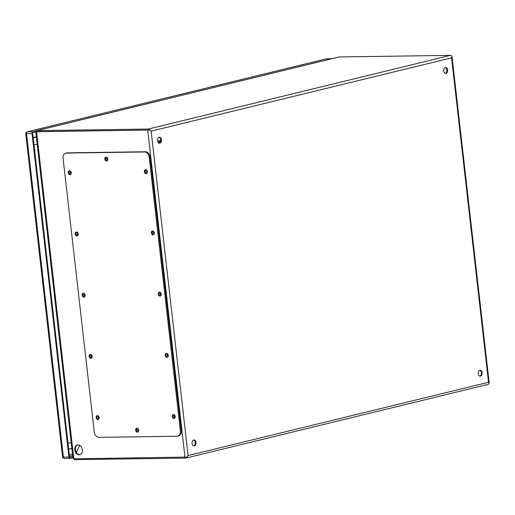 <?xml version="1.0" encoding="UTF-8"?>
<svg xmlns="http://www.w3.org/2000/svg" width="515" height="515" viewBox="0 0 515 515"><rect width="100%" height="100%" fill="white"/><g stroke="black" fill="none" stroke-linecap="round" stroke-linejoin="round"><path stroke-width="0.77" d="M158.665 142.925L159.309 141.541L160.661 141.213M159.637 142.964L160.313 141.528L159.309 141.541M36.481 130.804L32.941 131.673A1.667 1.101 89.2 0 0 32.046 133.578L68.894 457.011A1.667 1.101 89.2 0 0 70.001 458.414A1.667 1.101 89.2 0 0 70.162 458.389L72.918 457.719M35.838 131.975L33.05 132.658A0.67 0.438 89.2 0 0 32.696 133.424L69.544 456.85A0.67 0.438 89.2 0 0 70.053 457.404L72.802 456.734M331.737 58.723L326.272 58.832L27.43 131.75A1.667 1.101 89.2 0 0 26.535 133.655C25.55 133.681 25.499 133.784 26.374 133.971M32.046 133.578L26.535 133.655L63.384 457.088L62.56 456.76L25.763 133.771C25.46 133.095 25.924 132.432 27.147 131.782M157.674 141.258L160.751 140.511M36.346 136.784L34.627 137.202A6.663 4.397 89.2 0 0 33.211 137.943M68.624 448.758A6.663 4.397 89.2 0 0 69.467 448.874A6.663 4.397 89.2 0 0 69.718 448.861M177.649 436.16L178.518 435.948A5.33 3.959 -103.7 0 0 181.261 430.714L150.071 156.966A5.33 3.959 -103.7 0 0 145.462 151.758L67.356 152.846A5.33 3.959 -103.7 0 0 66.692 152.929L65.823 153.142A5.33 3.959 -103.7 0 0 63.081 158.382L94.271 432.13A5.33 3.959 -103.7 0 0 98.88 437.338L176.986 436.244A5.33 3.959 -103.7 0 0 177.649 436.16A5.33 3.959 -103.7 0 0 180.392 430.926L149.202 157.178A5.33 3.959 -103.7 0 0 144.599 151.97L66.493 153.058A5.33 3.959 -103.7 0 0 65.823 153.142M69.963 174.759A2.002 1.487 -103.7 0 0 70.214 174.727A2.002 1.487 -103.7 0 0 71.186 172.435A2.002 1.487 -103.7 0 0 69.267 170.845A2.002 1.487 -103.7 0 0 68.263 172.976A2.002 1.487 -103.7 0 0 69.963 174.759M146.067 173.697A2.002 1.487 -103.7 0 0 146.318 173.664A2.002 1.487 -103.7 0 0 147.29 171.373A2.002 1.487 -103.7 0 0 145.372 169.783A2.002 1.487 -103.7 0 0 144.367 171.913A2.002 1.487 -103.7 0 0 146.067 173.697M76.941 235.96A2.002 1.487 -103.7 0 0 77.186 235.928A2.002 1.487 -103.7 0 0 78.158 233.63A2.002 1.487 -103.7 0 0 76.239 232.04A2.002 1.487 -103.7 0 0 75.235 234.171A2.002 1.487 -103.7 0 0 76.941 235.96M153.045 234.898A2.002 1.487 -103.7 0 0 153.29 234.866A2.002 1.487 -103.7 0 0 154.262 232.568A2.002 1.487 -103.7 0 0 152.343 230.978A2.002 1.487 -103.7 0 0 151.339 233.108A2.002 1.487 -103.7 0 0 153.045 234.898M83.913 297.155A2.002 1.487 -103.7 0 0 84.157 297.123A2.002 1.487 -103.7 0 0 85.13 294.831A2.002 1.487 -103.7 0 0 83.211 293.241A2.002 1.487 -103.7 0 0 82.207 295.372A2.002 1.487 -103.7 0 0 83.913 297.155M160.017 296.093A2.002 1.487 -103.7 0 0 160.262 296.061A2.002 1.487 -103.7 0 0 161.234 293.769A2.002 1.487 -103.7 0 0 159.315 292.179A2.002 1.487 -103.7 0 0 158.311 294.31A2.002 1.487 -103.7 0 0 160.017 296.093M90.885 358.356A2.002 1.487 -103.7 0 0 91.129 358.324A2.002 1.487 -103.7 0 0 92.101 356.032A2.002 1.487 -103.7 0 0 90.183 354.442A2.002 1.487 -103.7 0 0 89.179 356.567A2.002 1.487 -103.7 0 0 90.885 358.356M166.989 357.294A2.002 1.487 -103.7 0 0 167.24 357.262A2.002 1.487 -103.7 0 0 168.205 354.97A2.002 1.487 -103.7 0 0 166.287 353.374A2.002 1.487 -103.7 0 0 165.283 355.505A2.002 1.487 -103.7 0 0 166.989 357.294M97.856 419.558A2.002 1.487 -103.7 0 0 98.108 419.525A2.002 1.487 -103.7 0 0 99.073 417.227A2.002 1.487 -103.7 0 0 97.155 415.637A2.002 1.487 -103.7 0 0 96.151 417.768A2.002 1.487 -103.7 0 0 97.856 419.558M173.961 418.489A2.002 1.487 -103.7 0 0 174.212 418.463A2.002 1.487 -103.7 0 0 175.177 416.165A2.002 1.487 -103.7 0 0 173.265 414.575A2.002 1.487 -103.7 0 0 172.261 416.706A2.002 1.487 -103.7 0 0 173.961 418.489M106.521 161.066A2.002 1.487 -103.7 0 0 106.766 161.034A2.002 1.487 -103.7 0 0 107.738 158.742A2.002 1.487 -103.7 0 0 105.82 157.152A2.002 1.487 -103.7 0 0 104.815 159.283A2.002 1.487 -103.7 0 0 106.521 161.066M137.408 432.182A2.002 1.487 -103.7 0 0 137.66 432.156A2.002 1.487 -103.7 0 0 138.625 429.858A2.002 1.487 -103.7 0 0 136.707 428.268A2.002 1.487 -103.7 0 0 135.703 430.398A2.002 1.487 -103.7 0 0 137.408 432.182M69.725 170.826A2.002 1.487 -103.7 0 0 69.165 172.924A2.002 1.487 -103.7 0 0 70.626 174.534M145.829 169.763A2.002 1.487 -103.7 0 0 145.269 171.862A2.002 1.487 -103.7 0 0 146.73 173.471M76.696 232.027A2.002 1.487 -103.7 0 0 76.136 234.125A2.002 1.487 -103.7 0 0 77.598 235.735M152.801 230.965A2.002 1.487 -103.7 0 0 152.24 233.063A2.002 1.487 -103.7 0 0 153.702 234.666M83.668 293.222A2.002 1.487 -103.7 0 0 83.108 295.327A2.002 1.487 -103.7 0 0 84.569 296.93M159.772 292.159A2.002 1.487 -103.7 0 0 159.212 294.258A2.002 1.487 -103.7 0 0 160.674 295.868M90.64 354.423A2.002 1.487 -103.7 0 0 90.08 356.522A2.002 1.487 -103.7 0 0 91.541 358.131M166.744 353.361A2.002 1.487 -103.7 0 0 166.184 355.459A2.002 1.487 -103.7 0 0 167.652 357.069M97.612 415.624A2.002 1.487 -103.7 0 0 97.058 417.723A2.002 1.487 -103.7 0 0 98.52 419.326M173.716 414.562A2.002 1.487 -103.7 0 0 173.162 416.661A2.002 1.487 -103.7 0 0 174.624 418.264M106.277 157.133A2.002 1.487 -103.7 0 0 105.717 159.232A2.002 1.487 -103.7 0 0 107.178 160.841M137.164 428.255A2.002 1.487 -103.7 0 0 136.61 430.353A2.002 1.487 -103.7 0 0 138.072 431.956M159.193 143.189A3 1.983 89.2 0 0 160.757 140.222A3 1.983 89.2 0 0 159.109 137.299M193.679 445.893A3 1.983 89.2 0 0 195.243 442.926A3 1.983 89.2 0 0 193.601 440.003M479.813 376.111A3 1.983 89.2 0 0 481.371 373.143A3 1.983 89.2 0 0 479.729 370.221M445.321 73.407A3 1.983 89.2 0 0 446.885 70.439A3 1.983 89.2 0 0 445.237 67.517M159.187 137.28A3 1.983 -90.8 0 1 159.483 137.241A3 1.983 -90.8 0 1 161.504 140.209A3 1.983 -90.8 0 1 159.566 143.241A3 1.983 -90.8 0 1 157.558 140.492A3 1.983 -90.8 0 1 159.187 137.28M193.679 439.984A3 1.983 -90.8 0 1 193.975 439.945A3 1.983 -90.8 0 1 195.996 442.913A3 1.983 -90.8 0 1 194.058 445.939A3 1.983 -90.8 0 1 192.044 443.196A3 1.983 -90.8 0 1 193.679 439.984M479.806 370.201A3 1.983 -90.8 0 1 480.102 370.163A3 1.983 -90.8 0 1 482.124 373.13A3 1.983 -90.8 0 1 480.186 376.156A3 1.983 -90.8 0 1 478.171 373.414A3 1.983 -90.8 0 1 479.806 370.201M445.321 67.497A3 1.983 -90.8 0 1 445.617 67.459A3 1.983 -90.8 0 1 447.638 70.426A3 1.983 -90.8 0 1 445.7 73.458A3 1.983 -90.8 0 1 443.685 70.71A3 1.983 -90.8 0 1 445.321 67.497M489.218 383.308L488.535 382.272L489.237 383.385A2.33 1.732 -103.7 0 1 488.201 384.351L186.031 458.047A2.33 1.732 -103.7 0 0 187.067 457.075L188.097 455.543L488.535 382.272L451.571 57.854L451.977 56.335L451.571 57.854L151.14 131.125L149.807 130.025L37.035 131.621M451.919 56.244L451.977 56.335A2.33 1.732 76.3 0 0 450.425 55.363L148.256 129.059A2.33 1.732 76.3 0 1 149.807 130.025L36.938 131.666M79.716 445.353L76.381 452.473L79.709 445.346M73.471 458.768L74.591 459.638L185.741 458.086A2.33 1.732 -103.7 0 0 186.031 458.047M148.256 129.059L37.106 130.61L36.159 131.801M36.823 130.643L338.967 56.959L450.425 55.363M35.812 132.097L36.565 131.756L149.807 130.031L151.14 131.125L188.097 455.543L187.067 457.075L73.825 458.807L72.976 458.26L35.812 132.097M79.136 454.809A5.034 3.74 76.3 0 1 74.855 450.316A5.034 3.74 76.3 0 1 77.379 444.954A5.034 3.74 76.3 0 1 82.207 448.958A5.034 3.74 76.3 0 1 79.767 454.732A5.034 3.74 76.3 0 1 79.136 454.809M71.225 173.452A0.998 0.74 76.3 0 1 70.755 171.514M147.335 172.39A0.998 0.74 76.3 0 1 146.859 170.452M78.203 234.647A0.998 0.74 76.3 0 1 77.726 232.709M154.307 233.585A0.998 0.74 76.3 0 1 153.831 231.647M85.175 295.848A0.998 0.74 76.3 0 1 84.698 293.911M161.279 294.786A0.998 0.74 76.3 0 1 160.802 292.848M92.146 357.043A0.998 0.74 76.3 0 1 91.67 355.105M168.251 355.981A0.998 0.74 76.3 0 1 167.781 354.043M107.783 159.759A0.998 0.74 76.3 0 1 107.307 157.822M138.67 430.875A0.998 0.74 76.3 0 1 138.2 428.937M99.118 418.244A0.998 0.74 76.3 0 1 98.648 416.307M175.222 417.182A0.998 0.74 76.3 0 1 174.752 415.245M77.707 444.896A5.034 3.74 -103.7 0 0 75.544 450.374A5.034 3.74 -103.7 0 0 79.786 454.655A5.034 3.74 -103.7 0 0 80.083 454.636M70.973 171.862A0.998 0.74 -103.7 0 0 71.257 173.04M147.078 170.8A0.998 0.74 -103.7 0 0 147.361 171.971M77.945 233.063A0.998 0.74 -103.7 0 0 78.235 234.235M154.049 232.001A0.998 0.74 -103.7 0 0 154.339 233.173M84.917 294.258A0.998 0.74 -103.7 0 0 85.207 295.436M161.021 293.196A0.998 0.74 -103.7 0 0 161.311 294.374M91.889 355.459A0.998 0.74 -103.7 0 0 92.179 356.631M167.993 354.397A0.998 0.74 -103.7 0 0 168.283 355.569M107.526 158.169A0.998 0.74 -103.7 0 0 107.809 159.347M138.413 429.291A0.998 0.74 -103.7 0 0 138.702 430.463M98.867 416.661A0.998 0.74 -103.7 0 0 99.15 417.832M174.971 415.599A0.998 0.74 -103.7 0 0 175.255 416.77M326.896 58.787A1.667 1.101 89.2 0 0 326.742 58.774A1.667 1.101 89.2 0 0 326.568 58.794L27.43 131.75L32.941 131.673M68.894 457.011L63.384 457.088A1.667 1.101 89.2 0 0 64.478 458.492M70.001 458.414L64.491 458.492A1.667 1.101 89.2 0 0 64.658 458.466M69.48 456.277L72.66 455.505M72.486 453.96L69.306 454.739M33.256 138.374A6.663 4.397 -90.8 0 1 35.129 137.196L34.627 137.202M36.43 137.492A4.667 3.463 -103.7 0 0 35.129 137.196L36.359 136.893M71.862 448.456A4.667 3.463 -103.7 0 1 71.205 448.707A4.667 3.463 -103.7 0 1 70.626 448.784A6.663 4.397 -90.8 0 1 69.969 448.868A6.663 4.397 -90.8 0 1 68.598 448.552M33.977 144.683A4.667 0.521 -6.5 0 0 37.196 144.232M67.98 443.106A4.667 0.521 -6.5 0 0 71.199 442.655M180.392 430.926L181.261 430.714M149.202 157.178L150.071 156.966M144.599 151.97L145.462 151.758M66.493 153.058L67.356 152.846M79.522 445.243L79.574 445.675L80.044 445.565M74.591 459.638L74.495 458.794M339.269 56.914L37.106 130.61L37.215 131.595M73.825 458.807L36.565 131.756L37.215 131.602M147.715 130.205L184.982 457.256M331.815 58.697L326.272 58.832M64.491 458.492C62.901 457.79 62.257 457.217 62.56 456.76M71.868 448.546L69.467 448.874M451.99 56.302L489.25 383.347M36.192 131.795L37.08 131.615"/></g></svg>
